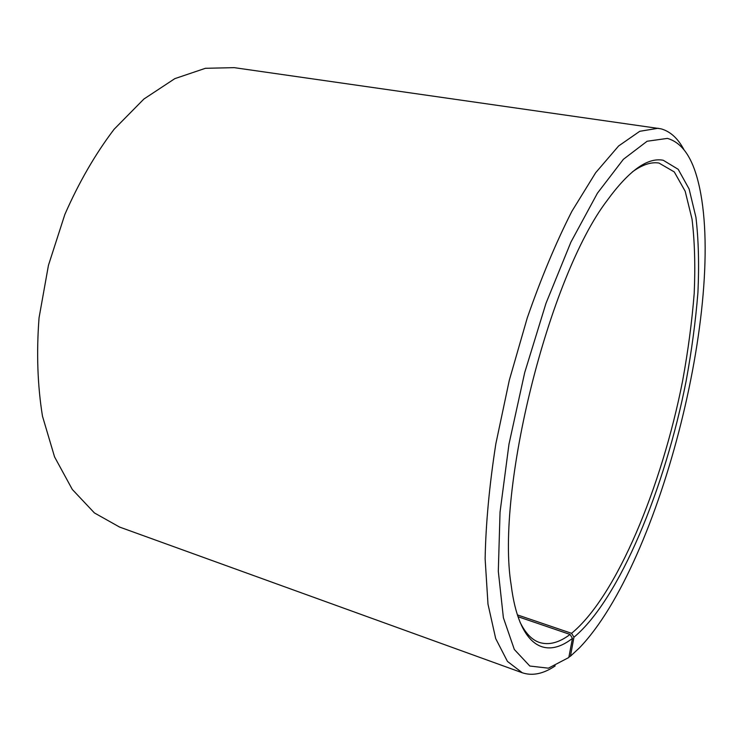 <?xml version="1.0" encoding="UTF-8"?>
<svg xmlns="http://www.w3.org/2000/svg" width="742" height="742" viewBox="0 0 742 742"><rect width="100%" height="100%" fill="white"/><g stroke="black" fill="none" stroke-linecap="round" stroke-linejoin="round"><path stroke-width="1.11" d="M632.314 171.94C642.22 164.733 651.114 161.765 658.989 163.055L674.265 171.912L685.172 191.223L692.036 219.15C694.697 241.308 695.412 266.035 694.206 293.331C691.971 321.574 688.103 350.78 682.603 380.961C661.91 486.27 616.667 596.308 571.572 633.316L573.946 637.23L570.45 656.197L568.91 657.041M517.397 614.895L571.572 633.316M555.192 665.899C543.432 673.866 532.459 676.148 522.266 672.762L119.573 527.061L94.419 512.935L72.308 489.451L54.565 456.905L42.489 416.234C37.527 385.58 36.377 352.784 39.048 317.845L48.453 265.293L64.842 214.494C78.902 182.393 95.328 153.984 114.11 129.266L143.883 99.038L174.834 78.633L205.395 68.301L234.231 67.652L660.927 128.802C670.267 131.38 677.956 138.374 684.003 149.782M522.266 672.762L507.435 661.4L495.693 638.565L487.986 604.136L485.129 558.874C485.787 523.833 489.358 485.481 495.841 443.827L509.29 380.312L527.256 317.928C541.113 278.111 555.981 242.578 571.869 211.331L595.659 172.728L618.633 145.961L639.734 131.306L658.163 128.255M517.99 616.695L570.088 634.447L572.453 638.389L568.817 657.505L548.403 668.18L529.807 666.028L514.327 649.482L503.391 617.752L498.309 571.266L500.043 512.119L508.984 444.143L524.705 372.577L545.973 303.357L570.923 242.105L597.421 193.198L623.391 159.298L647.126 141.24L667.41 138.402C680.822 142.241 690.654 155.087 696.896 176.958C729.321 290.465 661.298 563.011 579.335 647.97L570.45 656.197M572.453 638.389C544.619 660.037 518.769 645.679 511.192 585.178C495.48 490.657 548.95 276.423 607.234 200.368C629.031 170.521 647.701 157.156 663.255 160.272L678.188 169.297L689.105 188.969L695.94 217.341C698.547 239.833 699.214 264.903 697.925 292.561C695.625 321.175 691.683 350.753 686.081 381.295C665.082 487.893 619.477 599.351 573.946 637.23M570.088 634.447C559.041 642.767 548.792 645.419 539.351 642.424C531.791 639.864 525.336 633.074 519.975 622.046"/></g></svg>
